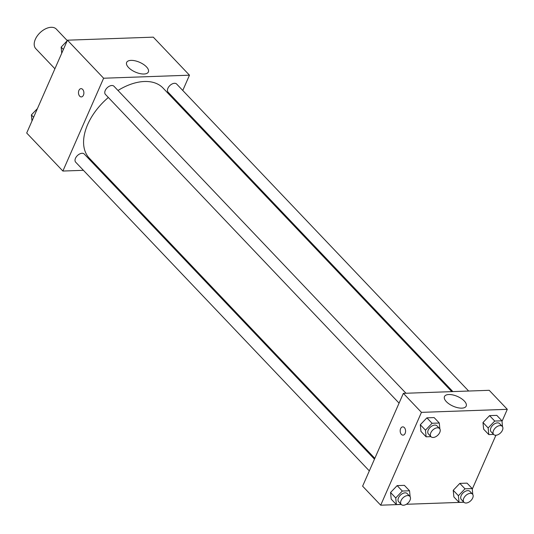 <?xml version="1.0" encoding="UTF-8"?>
<svg xmlns="http://www.w3.org/2000/svg" width="534" height="534" viewBox="0 0 534 534"><rect width="100%" height="100%" fill="white"/><g stroke="black" fill="none" stroke-linecap="round" stroke-linejoin="round"><path stroke-width="0.8" d="M67.264 40.604L56.35 29.13A14.184 8.644 136.4 0 0 45.584 28.809A14.184 8.644 136.4 0 0 35.344 39.282A14.184 8.644 136.4 0 0 35.798 48.681L54.902 68.766M83.424 170.319L62.879 171.047L26.7 133.019L67.451 40.19L153.298 37.153L189.477 75.187L182.768 90.466M177.615 102.201L177.261 103.009M131.024 60.382A11.861 5.327 -156.3 0 1 143.479 64.4A11.861 5.327 -156.3 0 1 148.365 71.963A11.861 5.327 -156.3 0 1 135.362 72.077A11.861 5.327 -156.3 0 1 126.645 62.431A11.861 5.327 -156.3 0 1 131.024 60.382M62.879 171.047L103.623 78.224L67.451 40.19M103.623 78.224L189.477 75.187M81.041 88.651A4.138 2.703 -92 0 0 78.571 91.588A4.138 2.703 -92 0 0 79.7 96.173A4.138 2.703 88 0 1 78.571 91.588A4.138 2.703 88 0 1 81.035 88.651A4.138 2.703 88 0 1 83.885 92.689A4.138 2.703 88 0 1 81.328 96.921A4.138 2.703 88 0 1 79.7 96.173A4.138 2.703 -92 0 0 81.328 96.921M100.292 169.725L99.211 169.765M405.987 393.258L113.996 86.274A5.907 3.598 136.4 0 0 107.227 87.736A5.907 3.598 136.4 0 0 105.432 94.418L399.065 403.13M374.474 459.16L84.252 154.032A5.907 3.598 136.4 0 0 79.766 153.905A5.907 3.598 136.4 0 0 75.494 158.264A5.907 3.598 136.4 0 0 75.681 162.182L369.321 470.895M468.658 391.035L176.667 84.052A5.907 3.598 136.4 0 0 172.182 83.925A5.907 3.598 136.4 0 0 167.91 88.284A5.907 3.598 136.4 0 0 168.103 92.202L452.879 391.596M108.349 97.482A50.877 30.999 136.4 0 0 87.683 124.482A50.877 30.999 136.4 0 0 89.312 158.177L374.828 458.352M451.791 391.636L163.037 88.057A50.877 30.999 136.4 0 0 117.981 90.466M409.825 496.326L407.242 493.61A5.907 3.598 136.4 0 0 402.756 493.476A5.907 3.598 136.4 0 0 398.491 497.842A5.907 3.598 136.4 0 0 398.678 501.753L401.261 504.47A5.907 3.598 136.4 0 0 408.023 503.008A5.907 3.598 136.4 0 0 409.825 496.326A5.907 3.598 136.4 0 0 405.339 496.193A5.907 3.598 136.4 0 0 401.074 500.558A5.907 3.598 136.4 0 0 401.261 504.47L380.702 505.191L362.613 486.174L403.364 393.344L489.211 390.307L507.3 409.324L502.013 421.359M406.347 504.283L463.926 502.247M420.311 424.744L420.952 431.379L420.311 424.744L426.893 417.842L420.311 424.744L425.478 430.177L432.059 423.275L439.288 423.021L439.862 428.949M434.122 417.588L426.893 417.842L434.122 417.588L439.288 423.021M482.983 422.521L483.624 429.162L482.983 422.521L489.565 415.626L482.983 422.521L488.149 427.954L494.731 421.059L501.96 420.805L502.534 426.726M496.794 415.372L489.565 415.626L496.794 415.372L501.96 420.805M453.233 490.285L453.88 496.927L453.233 490.285L459.821 483.39L453.233 490.285L458.406 495.719L464.987 488.824L472.216 488.57L472.79 494.491M467.05 483.136L459.821 483.39L467.05 483.136L472.216 488.57M380.702 505.191L421.446 412.361L507.3 409.324M495.919 435.25L472.27 489.124M390.561 492.502L391.208 499.143L390.561 492.502L397.149 485.606L390.561 492.502L395.734 497.935L402.316 491.04L409.545 490.786L410.119 496.707M404.378 485.353L397.149 485.606L404.378 485.353L409.545 490.786M446.357 401.655A11.861 5.327 -156.3 0 1 444.475 396.568A11.861 5.327 -156.3 0 1 457.471 396.455A11.861 5.327 -156.3 0 1 466.189 406.1A11.861 5.327 -156.3 0 1 457.698 407.709A11.861 5.327 -156.3 0 1 446.357 401.655M421.446 412.361L403.364 393.344M405.139 433.374A4.138 2.703 88 0 1 403.03 435.137A4.138 2.703 88 0 1 400.18 431.098A4.138 2.703 88 0 1 402.736 426.866A4.138 2.703 88 0 1 405.226 429.049A4.138 2.703 88 0 1 405.139 433.374M402.736 426.866A4.138 2.703 -92 0 0 400.18 431.092A4.138 2.703 -92 0 0 403.03 435.137M430.945 436.645L426.119 436.812L425.478 430.177M439.569 428.562L436.986 425.845A5.907 3.598 136.4 0 0 432.5 425.711A5.907 3.598 136.4 0 0 428.235 430.077A5.907 3.598 136.4 0 0 428.422 433.988L431.005 436.705A5.907 3.598 136.4 0 0 437.773 435.243A5.907 3.598 136.4 0 0 439.569 428.562A5.907 3.598 136.4 0 0 435.083 428.428A5.907 3.598 136.4 0 0 430.818 432.794A5.907 3.598 136.4 0 0 431.005 436.705M426.119 436.812L420.952 431.379M432.059 423.275L426.893 417.842M493.616 434.429L488.79 434.596L488.149 427.954M502.24 426.346L499.657 423.629A5.907 3.598 136.4 0 0 495.172 423.495A5.907 3.598 136.4 0 0 490.906 427.861A5.907 3.598 136.4 0 0 491.093 431.772L493.676 434.489A5.907 3.598 136.4 0 0 500.445 433.027A5.907 3.598 136.4 0 0 502.24 426.346A5.907 3.598 136.4 0 0 497.755 426.212A5.907 3.598 136.4 0 0 493.489 430.578A5.907 3.598 136.4 0 0 493.676 434.489M488.79 434.596L483.624 429.162M494.731 421.059L489.565 415.626M401.201 504.41L396.375 504.577L395.734 497.935M396.375 504.577L391.208 499.143M402.316 491.04L397.149 485.606M463.872 502.187L459.046 502.361L458.406 495.719M472.497 494.11L469.913 491.393A5.907 3.598 136.4 0 0 465.428 491.26A5.907 3.598 136.4 0 0 461.162 495.625A5.907 3.598 136.4 0 0 461.349 499.537L463.933 502.254A5.907 3.598 136.4 0 0 470.694 500.792A5.907 3.598 136.4 0 0 472.497 494.11A5.907 3.598 136.4 0 0 468.011 493.977A5.907 3.598 136.4 0 0 463.746 498.335A5.907 3.598 136.4 0 0 463.933 502.254M459.046 502.361L453.88 496.927M464.987 488.824L459.821 483.39M61.73 53.22L61.143 47.132L67.171 40.818M63.372 49.482L61.143 47.132M31.987 120.978L31.393 114.897L37.427 108.582M33.622 117.24L31.393 114.897"/></g></svg>
